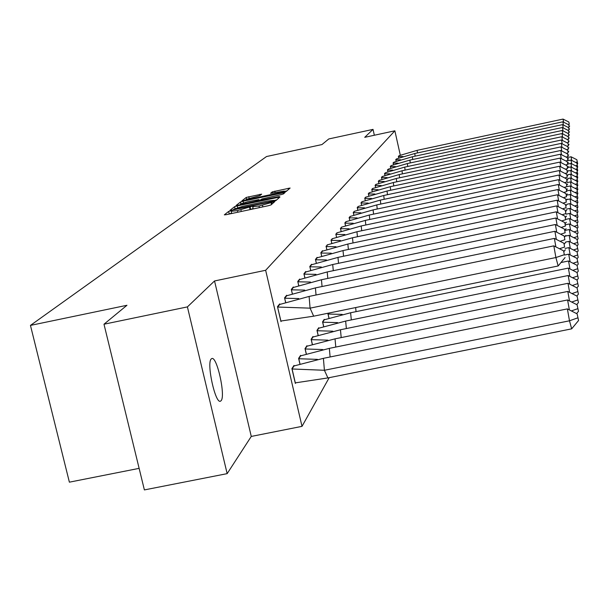 <?xml version="1.0" encoding="UTF-8"?>
<svg xmlns="http://www.w3.org/2000/svg" width="609" height="609" viewBox="0 0 609 609"><rect width="100%" height="100%" fill="white"/><g stroke="black" fill="none" stroke-linecap="round" stroke-linejoin="round"><path stroke-width="0.91" d="M230.537 210.851L228.649 211.422L224.333 214.848L226.259 214.68L268.341 205.72L271.043 204.906L274.811 201.564L259.015 206.025L252.697 206.717L253.321 206.147L251.951 206.291L237.449 210.615L231.214 211.3L231.892 210.706L230.537 210.851M231.641 213.104L228.74 214.147M253.116 208.537L250.192 209.587M221.12 400.676L220.473 401.179C215.38 404.254 206.352 363.139 211.209 358.975L211.803 358.556C216.911 355.854 225.764 395.903 221.12 400.676M227.157 473.642L144.379 489.918L103.987 324.216L187.412 306.898L227.157 473.642L251.273 436.432L302.011 426.353L265.653 270.282L394.868 130.813L400.311 155.204M374.337 135.244L373.028 129.382L364.73 137.322L394.868 130.813M103.987 324.216L126.961 305.284L30.45 325.404L266.521 156.536L321.971 144.561L328.791 138.951L373.028 129.382M261.664 194.142L246.234 197.438L241.887 200.901L283.779 192.147L286.329 191.386L290.105 188.036L272.299 191.865L270.579 193.327L284.274 191.097L277.392 193.205L251.091 198.823L246.066 199.402L259.914 195.58L261.664 194.142M251.273 436.432L214.535 280.962L187.412 306.898M214.535 280.962L265.653 270.282M237.251 205.895L234.602 206.679L229.974 210.364L231.869 210.189L273.289 201.366L275.946 200.567L279.995 196.981L237.251 205.895L237.647 207.585M236.048 205.53L240.517 201.982L243.113 201.206L285.141 192.429L283.467 193.921L280.886 194.69L261.878 198.968L260.66 200.003L262.593 199.782L279.31 196.532L236.064 205.614M30.45 325.404L69.38 482.168L139.126 468.359M329.195 377.671L302.011 426.353M279.82 304.431L279.698 303.906L277.483 306.662L280.955 321.575L281.404 320.989M294.124 365.956L294.002 365.423L291.901 368.62L295.35 383.426L295.723 382.833M286.786 295.738L286.672 295.236L284.563 297.862L285.606 302.368M300.739 355.854L300.618 355.344L298.616 358.389L299.91 363.969M293.439 287.456L293.325 286.961L291.308 289.465L292.305 293.766M307.043 346.224L306.928 345.722L305.018 348.63L306.251 353.951M299.788 279.539L299.681 279.059L297.755 281.449L298.707 285.56M313.072 337.021L312.957 336.526L311.13 339.312L312.303 344.397M305.863 271.964L305.756 271.5L303.914 273.791L304.82 277.727M318.834 328.221L318.72 327.741L316.977 330.405L318.096 335.262M311.679 264.725L311.572 264.268L309.806 266.46L310.674 270.229M324.346 319.794L324.239 319.329L322.564 321.879L323.638 326.531M317.243 257.782L317.144 257.341L315.454 259.442L316.284 263.05M328.266 313.186L327.924 313.711L328.951 318.172M322.58 251.129L322.481 250.695L320.859 252.712L321.659 256.176M327.703 244.749L326.051 246.257L326.82 249.583M332.628 238.614L331.037 240.053L331.768 243.257M337.356 232.722L335.825 234.1L336.533 237.183M341.908 227.05L340.431 228.367L341.109 231.344M346.285 221.6L344.861 222.856L345.516 225.718M350.502 216.34L349.132 217.55L349.764 220.306M354.575 211.27L353.25 212.427L353.852 215.099M358.495 206.382L357.217 207.494L357.803 210.067M362.279 201.663L361.046 202.728L361.609 205.218M365.94 197.103L364.745 198.131L365.293 200.536M369.473 192.703L368.316 193.685L368.848 196.014M372.891 188.44L371.772 189.391L372.282 191.645M376.202 184.321L375.114 185.235L375.608 187.42M379.399 180.333L378.349 181.208L378.828 183.332M382.498 176.465L381.485 177.318L381.942 179.373M385.505 172.728L384.515 173.542L384.964 175.537M388.42 169.096L387.461 169.881L387.895 171.822M391.244 165.579L390.316 166.333L390.734 168.213L390.407 166.592L395.469 166.584M393.985 162.161L393.079 162.892L393.49 164.719M396.649 158.842L395.766 159.55L396.162 161.332M399.23 155.622L398.377 156.307L398.766 158.035L398.461 156.551L403.067 156.536M276.669 199.927L273.73 200.559M233.612 209.336L271.249 201.48L273.692 200.369L267.389 201.069L242.725 206.322L233.612 209.336M258.901 200.232L260.865 199.813M247.482 201.815L240.403 204L245.496 203.429L254.912 201.419L257.531 200.643L258.756 199.607L247.482 201.815M286.885 190.899L284.35 191.439M327.908 377.93L324.414 370.28L569.491 320.798L571.668 328.845L327.908 377.93L295.22 382.878M293.576 366.078L323.394 358.336L567.375 308.892L577.126 313.871L578.55 320.524L577.126 313.871M323.394 358.336L324.414 370.28L292.076 368.985L295.304 382.855M294.048 365.979L291.993 369.001M571.668 328.845L578.55 320.524M577.842 317.829L569.491 320.798L567.375 308.892M313.665 316.185L558.156 265.973L555.895 257.538L310.08 308.154L309.113 296.431L279.737 304.462L277.658 307.043L310.08 308.154L313.665 316.185L280.825 321.042M277.575 307.058L280.916 321.019M279.737 304.462L279.158 304.576M553.832 245.861L563.614 250.847L564.315 254.737L555.895 257.538L553.832 245.861L309.113 296.431M564.315 254.737L563.614 250.847M558.156 265.973L565.053 257.554M300.199 355.976L329.347 348.363L567.596 299.955L577.104 304.812L578.497 311.306L577.104 304.812M317.449 359.371L298.783 358.747L299.986 363.938M330.108 356.973L329.347 348.363M300.656 355.884L298.699 358.762M576.601 313.605L578.497 311.306M569.362 309.905L567.596 299.955M571.379 310.933L577.804 308.664M306.517 346.338L335.034 338.848L567.801 291.429L577.088 296.172L578.451 302.528L577.088 296.172M322.77 349.543L305.178 348.98L306.327 353.928M335.78 347.054L335.034 338.848M306.966 346.247L305.101 349.003M576.723 304.614L578.451 302.528M569.499 300.922L567.801 291.429M571.699 302.049L577.774 299.933M312.562 337.135L340.461 329.758L567.999 283.299L577.073 287.935L578.405 294.139L577.073 287.935M327.901 340.157L311.29 339.655L312.379 344.374M341.192 337.592L340.461 329.758M312.996 337.043L311.214 339.67M576.837 296.043L578.405 294.139M569.621 292.358L567.999 283.299M572.003 293.576L577.743 291.589M318.332 328.335L345.653 321.072L568.182 275.527L577.058 280.056L578.36 286.131L577.058 280.056M332.849 331.197L317.129 330.74L318.164 335.239M346.361 328.555L345.653 321.072M318.766 328.243L317.053 330.756M576.936 287.859L578.36 286.131M569.742 284.19L568.182 275.527M572.293 285.492L577.713 283.627M323.859 319.908L350.617 312.76L568.364 268.097L577.05 272.527L578.322 278.473L577.05 272.527M337.622 322.618L322.717 322.214L323.706 326.515M351.317 319.915L350.617 312.76M324.285 319.816L322.648 322.23M577.028 280.041L578.322 278.473M569.857 276.387L568.364 268.097M572.551 277.757L577.682 276.006M316.033 295.007L315.432 287.89L286.71 295.768L284.73 298.235L298.76 298.547M284.647 298.25L285.69 302.346M286.71 295.768L286.146 295.883M555.88 246.904L554.38 238.401L315.432 287.89M554.38 238.401L563.926 243.273L564.604 247.056L559.488 248.746M564.604 247.056L563.926 243.273M563.827 251.654L565.327 249.819M322.054 286.519L321.461 279.737L293.363 287.478L291.475 289.831L304.744 290.105M291.399 289.846L292.381 293.744M293.363 287.478L292.815 287.593M556.337 239.398L554.89 231.291L321.461 279.737M554.89 231.291L564.216 236.041L564.886 239.733L560.074 241.309M564.886 239.733L564.216 236.041M564.162 244.186L565.586 242.443M327.794 278.42L327.216 271.949L299.719 279.561L297.915 281.807L310.483 282.051M297.839 281.822L298.775 285.537M299.719 279.561L299.179 279.676M556.763 232.242L555.385 224.508L327.216 271.949M555.385 224.508L564.497 229.151L565.152 232.737L560.623 234.214M565.152 232.737L564.497 229.151M564.482 237.061L565.837 235.401M333.283 270.693L332.712 264.512L305.794 271.995L304.074 274.141L315.995 274.354M303.998 274.157L304.896 277.704M305.794 271.995L305.269 272.101M557.182 225.421L555.857 218.022L332.712 264.512M555.857 218.022L564.764 222.559L565.403 226.068L561.148 227.439M565.403 226.068L564.764 222.559M564.779 230.255L566.073 228.679M338.535 263.301L337.98 257.394L311.61 264.748L309.958 266.803L321.286 266.993M309.89 266.818L310.742 270.206M311.61 264.748L311.1 264.854M557.578 218.897L556.306 211.825L337.98 257.394M556.306 211.825L565.023 216.264L565.647 219.682L561.635 220.968M565.647 219.682L565.023 216.264M565.068 223.754L566.301 222.255M342.22 314.404L328.068 314.038L329.012 318.157M569.971 268.919L568.54 260.987L560.965 262.54M356.059 311.648L355.648 307.56M328.685 313.095L328 314.054M577.066 272.611L578.276 271.142L577.035 265.318L578.276 271.142M568.54 260.987L577.035 265.318M572.803 270.358L577.659 268.714M343.56 256.229L343.019 250.573L317.182 257.805L315.599 259.777L326.378 259.944M315.538 259.792L316.345 263.035M317.182 257.805L316.68 257.911M557.958 212.67L556.74 205.895L343.019 250.573M556.74 205.895L565.266 210.234L565.875 213.576L562.099 214.779M565.875 213.576L565.266 210.234M565.342 217.535L566.515 216.096M570.085 261.771L568.699 254.174L564.596 255.019M577.088 265.516L578.238 264.116L577.02 258.414L578.238 264.116M568.699 254.174L577.02 258.414M573.031 263.278L577.636 261.725M348.386 249.454L347.853 244.042L322.526 251.152L321.004 253.047L331.273 253.192M320.943 253.062L321.719 256.161M322.526 251.152L322.032 251.258M558.324 206.702L557.151 200.209L347.853 244.042M557.151 200.209L565.495 204.464L566.096 207.722L562.541 208.849M566.096 207.722L565.495 204.464M565.601 211.574L566.72 210.204M570.184 254.927L568.859 247.635L565.076 248.411M577.104 258.718L578.2 257.379L577.012 251.791L578.2 257.379M568.859 247.635L577.012 251.791M573.244 256.488L577.606 255.026M353.007 242.961L352.489 237.769L327.65 244.772L326.196 246.584L335.985 246.714M326.135 246.599L326.873 249.568M327.65 244.772L327.162 244.871M558.674 200.985L557.547 194.758L352.489 237.769M557.547 194.758L565.723 198.922L566.309 202.112L562.952 203.162M566.309 202.112L565.723 198.922M565.852 205.865L566.926 204.548M570.29 248.365L569.012 241.362L565.525 242.077M577.111 252.195L578.169 250.908L576.997 245.427L578.169 250.908M569.012 241.362L576.997 245.427M573.442 249.972L577.583 248.594M357.445 236.726L356.935 231.747L332.575 238.637L331.174 240.38L340.53 240.494M331.113 240.395L331.829 243.242M332.575 238.637L332.095 238.736M559.016 195.504L557.928 189.528L356.935 231.747M557.928 189.528L565.936 193.609L566.515 196.722L563.348 197.712M566.515 196.722L565.936 193.609M566.088 200.376L567.116 199.12M570.389 242.062L569.156 235.333L565.228 236.147M577.126 245.922L578.131 244.696L576.989 239.322L578.131 244.696M569.156 235.333L576.989 239.322M573.632 243.714L577.56 242.42M361.716 230.742L361.213 225.962L337.302 232.745L335.955 234.419L344.9 234.518M335.902 234.435L336.587 237.167M337.302 232.745L336.838 232.844M559.336 190.244L558.293 184.504L361.213 225.962M558.293 184.504L566.142 188.501L566.705 191.553L563.721 192.482M566.705 191.553L566.142 188.501M566.317 195.116L567.299 193.906M570.488 236.003L569.301 229.532L564.832 230.461M577.134 239.9L578.101 238.72L576.974 233.445L578.101 238.72M569.301 229.532L576.974 233.445M573.807 237.7L577.538 236.482M365.819 224.995L365.331 220.397L341.855 227.073L340.56 228.687L349.124 228.771M340.507 228.695L341.162 231.321M341.855 227.073L341.398 227.172M559.656 185.197L558.643 179.678L365.331 220.397M558.643 179.678L566.347 183.598L566.895 186.582L564.079 187.45M566.895 186.582L566.347 183.598M566.53 190.054L567.474 188.897M570.58 230.187L569.43 223.96L565.342 224.812M577.142 234.1L578.07 232.973L576.967 227.796L578.07 232.973M569.43 223.96L576.967 227.796M573.975 231.922L577.522 230.765M369.77 219.461L369.29 215.038L346.239 221.615L344.991 223.168L353.19 223.237M344.938 223.176L345.569 225.703M346.239 221.615L345.79 221.706M559.953 180.34L558.978 175.027L369.29 215.038M558.978 175.027L566.537 178.879L567.078 181.794L564.421 182.616M567.078 181.794L566.537 178.879M566.743 185.189L567.641 184.078M570.671 224.592L569.567 218.593L565.776 219.377M577.149 228.52L578.04 227.431L576.959 222.354L578.04 227.431M569.567 218.593L576.959 222.354M574.135 226.35L577.499 225.261M373.568 214.132L373.104 209.877L350.457 216.355L349.254 217.855L357.125 217.915M349.208 217.862L349.81 220.291M350.457 216.355L350.015 216.446M560.242 175.674L559.306 170.55L373.104 209.877M559.306 170.55L566.72 174.326L567.253 177.189L564.741 177.957M567.253 177.189L566.72 174.326M566.941 180.508L567.809 179.434M570.755 219.194L569.689 213.416L566.157 214.155M577.149 223.145L578.01 222.102L576.944 217.116L578.01 222.102M569.689 213.416L576.944 217.116M574.279 220.991L577.477 219.963M377.237 209.009L376.781 204.906L354.529 211.285L353.365 212.731L360.916 212.785M353.319 212.739L353.898 215.076M354.529 211.285L354.095 211.376M560.524 171.175L559.618 166.242L376.781 204.906M559.618 166.242L566.895 169.949L567.421 172.75L565.045 173.481M567.421 172.75L566.895 169.949M567.131 175.993L567.969 174.966M570.839 214.003L569.811 208.43L566.522 209.115M577.157 217.969L577.979 216.956L576.936 212.061L577.979 216.956M569.811 208.43L576.936 212.061M574.416 215.83L577.461 214.848M380.77 204.061L380.328 200.11L358.45 206.398L357.331 207.791L364.585 207.836M357.285 207.798L357.848 210.052M358.45 206.398L358.023 206.489M560.798 166.843L559.922 162.085L380.328 200.11M559.922 162.085L567.07 165.732L567.58 168.48L565.342 169.157M567.58 168.48L567.07 165.732M567.314 171.647L568.121 170.657M570.922 208.994L569.925 203.619L566.872 204.259M577.165 212.967L577.956 212.001L576.929 207.182L577.956 212.001M569.925 203.619L576.929 207.182M574.546 210.843L577.439 209.922M384.18 199.295L383.746 195.481L362.241 201.678L361.16 203.025L368.141 203.056M361.114 203.033L361.655 205.203M362.241 201.678L361.822 201.769M561.064 162.672L560.211 158.081L383.746 195.481M560.211 158.081L567.23 161.651L567.74 164.354L565.624 164.993M567.74 164.354L567.23 161.651M567.489 167.445L568.266 166.493M571.006 204.167L570.039 198.968L566.659 199.676M577.165 208.141L577.926 207.205L576.921 202.477L577.926 207.205M570.039 198.968L576.921 202.477M574.668 206.032L577.423 205.157M387.476 194.69L387.05 191.013L365.895 197.118L364.86 198.42L371.574 198.45M364.814 198.427L365.331 200.521M365.895 197.118L365.491 197.209M561.315 158.644L560.493 154.214L387.05 191.013M560.493 154.214L567.39 157.723L567.893 160.365L565.89 160.974M567.893 160.365L567.39 157.723M567.664 163.402L568.403 162.481M571.082 199.501L570.146 194.484L566.355 195.276M577.165 203.482L577.903 202.584L576.913 197.925L577.903 202.584M570.146 194.484L576.913 197.925M574.789 201.389L577.408 200.559M390.666 190.244L390.247 186.689L369.435 192.718L368.43 193.974L374.893 193.997M368.384 193.982L368.887 195.999M369.435 192.718L369.031 192.802M561.559 154.755L560.767 150.476L390.247 186.689M560.767 150.476L567.55 153.925L568.037 156.521L566.142 157.092M568.037 156.521L567.55 153.925M567.824 159.489L568.54 158.606M571.158 194.994L570.252 190.145L566.735 190.883M577.165 198.976L577.88 198.108L576.906 193.533L577.88 198.108M570.252 190.145L576.906 193.533M574.896 196.897L577.393 196.113M393.741 185.951L393.33 182.517L372.853 188.455L371.878 189.673L378.113 189.688M371.84 189.681L372.32 191.629M372.853 188.455L372.457 188.539M561.795 151.002L561.026 146.86L393.33 182.517M561.026 146.86L567.695 150.256L568.174 152.806L566.393 153.339M568.174 152.806L567.695 150.256M567.984 155.714L568.677 154.853M571.227 190.64L570.351 185.951L567.055 186.643M577.172 194.621L577.85 193.784L576.898 189.277L577.85 193.784M570.351 185.951L576.898 189.277M575.003 192.558L577.378 191.82M396.718 181.794L396.322 178.475L376.164 184.337L375.22 185.509L381.226 185.524M375.182 185.517L375.646 187.405M376.164 184.337L375.768 184.42M562.023 147.37L561.285 143.366L396.322 178.475M561.285 143.366L567.839 146.708L568.311 149.213L566.629 149.707M568.311 149.213L567.839 146.708M568.136 152.06L568.806 151.23M571.303 186.43L570.45 181.885L567.36 182.54M577.172 190.404L577.827 189.597L576.89 185.166L577.827 189.597M570.45 181.885L576.89 185.166M575.094 188.364L577.362 187.656M399.603 177.775L399.207 174.562L379.361 180.348L378.448 181.482L384.256 181.49M378.417 181.49L378.867 183.317M379.361 180.348L378.981 180.431M562.252 143.861L561.528 139.986L399.207 174.562M561.528 139.986L567.976 143.267L568.441 145.734L566.85 146.206M568.441 145.734L567.976 143.267M568.281 148.52L568.928 147.728M571.371 182.357L570.549 177.957L567.649 178.566M577.172 186.324L577.812 185.547L576.883 181.185L577.812 185.547M570.549 177.957L576.883 181.185M575.193 184.299L577.347 183.636M402.389 173.885L402.009 170.779L382.467 176.481L381.584 177.584L387.187 177.584M381.546 177.592L381.98 179.358M382.467 176.481L382.087 176.564M562.465 140.466L561.764 136.713L402.009 170.779M561.764 136.713L568.113 139.948L568.57 142.361L567.07 142.81M568.57 142.361L568.113 139.948M568.418 145.102L569.05 144.333M571.44 178.414L570.641 174.151L567.923 174.722M577.172 182.373L577.789 181.619L576.875 177.326L577.789 181.619M570.641 174.151L576.875 177.326M575.277 180.363L577.332 179.731M405.092 170.124L404.726 167.11L385.474 172.735L384.614 173.809L390.026 173.801M384.576 173.816L385.002 175.521M562.678 137.177L561.993 133.546L404.726 167.11M561.993 133.546L568.243 136.728L568.692 139.103L567.276 139.522M568.692 139.103L568.243 136.728M568.555 141.79L569.164 141.044M571.508 174.593L570.732 170.459L567.771 171.083M577.172 178.544L577.766 177.813L576.868 173.588L577.766 177.813M570.732 170.459L576.868 173.588M575.36 176.557L577.317 175.955M407.718 166.47L407.352 163.555L388.382 169.112L387.552 170.147L392.79 170.139M387.522 170.155L387.925 171.807M562.876 133.995L562.221 130.471L407.352 163.555M562.221 130.471L568.372 133.607L568.814 135.944L567.474 136.332M568.814 135.944L568.372 133.607M568.692 138.578L569.278 137.855M571.569 170.885L570.816 166.881L567.519 167.574M577.165 174.836L577.743 174.128L576.86 169.957L577.743 174.128M570.816 166.881L576.86 169.957M575.436 172.857L577.302 172.286M410.26 162.93L409.903 160.106L391.214 165.587L390.369 166.6M563.074 130.912L562.434 127.494L409.903 160.106M562.434 127.494L568.494 130.577L568.928 132.876L567.664 133.249M568.928 132.876L568.494 130.577M568.814 135.464L569.385 134.764M571.63 167.3L570.899 163.41L567.809 164.065M577.165 171.236L577.728 170.543L576.852 166.44L577.728 170.543M570.899 163.41L576.852 166.44M575.513 169.272L577.294 168.731M412.727 159.505L412.377 156.757L393.954 162.169L393.17 163.143L398.073 163.136M393.14 163.151L393.521 164.712M563.264 127.92L562.647 124.609L412.377 156.757M562.647 124.609L568.616 127.646L569.042 129.907L567.847 130.25M569.042 129.907L568.616 127.646M568.943 132.442L569.491 131.765M571.691 163.813L570.983 160.045L568.068 160.662M577.165 167.741L577.705 167.072L576.845 163.029L577.705 167.072M570.983 160.045L576.845 163.029M575.581 165.793L577.279 165.283M415.117 156.17L414.775 153.506L396.619 158.858L395.858 159.802L400.608 159.786M395.827 159.809L396.193 161.316M563.454 125.02L562.845 121.808L414.775 153.506M562.845 121.808L568.73 124.792L569.156 127.022L568.03 127.35M569.156 127.022L568.73 124.792M569.057 129.519L569.59 128.857M571.752 160.433L571.059 156.772L568.311 157.35M577.165 164.346L577.69 163.699L576.845 159.71L577.69 163.699M571.059 156.772L576.845 159.71M575.65 162.42L577.263 161.933M417.447 152.935L417.112 150.354L399.2 155.63L398.431 156.559M563.637 122.203L563.043 119.082L417.112 150.354M563.043 119.082L568.844 122.028L569.255 124.221L568.197 124.525M569.255 124.221L568.844 122.028M569.171 126.672L569.689 126.033M229.197 213.782L228.649 211.422M271.972 204.084L271.553 202.279M250.619 209.222L250.071 206.854M237.822 212.214L237.449 210.615M241.293 211.475L240.92 209.877M250.093 209.603L249.553 207.288M259.388 207.631L259.015 206.025M262.867 206.885L262.494 205.286M271.485 204.517L271.066 202.706M278.328 198.465L278.039 197.194M235.021 208.453L234.602 206.679M233.727 209.8L233.628 209.389M273.213 201.389L273.106 200.924M273.791 201.259L273.608 200.475M240.913 203.665L240.517 201.982M243.486 202.805L243.113 201.206M283.497 193.898L283.208 192.65M260.804 200.475L260.705 200.041M257.653 201.153L257.531 200.643M259.015 200.863L258.734 199.638M272.581 193.091L272.299 191.865M275.146 192.543L274.819 191.119M288.483 189.483L288.202 188.257M246.607 199.052L246.234 197.438M249.134 198.222L248.776 196.684M260.081 195.443L259.822 194.324M231.732 213.515L231.237 211.376M253.215 208.94L252.712 206.794M233.696 209.8L233.597 209.374M273.89 201.236L273.692 200.369M260.774 200.483L260.667 200.018M240.585 204.791L240.41 204.061M259.046 200.856L258.756 199.607M246.242 200.163L246.074 199.455M284.479 191.987L284.274 191.097"/></g></svg>
